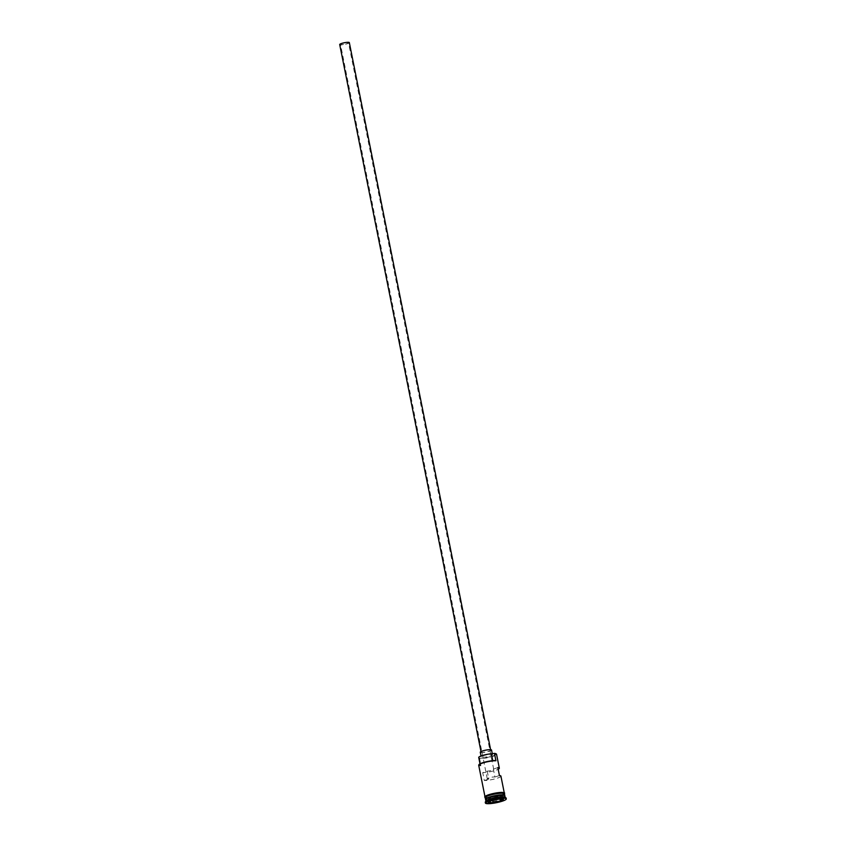 <?xml version="1.0" encoding="UTF-8"?>
<svg xmlns="http://www.w3.org/2000/svg" width="846" height="846" viewBox="0 0 846 846"><rect width="100%" height="100%" fill="white"/><g stroke="black" fill="none" stroke-linecap="round" stroke-linejoin="round"><path stroke-width="0.63" stroke-dasharray="4.23 3.17" d="M495.968 753.744A9.496 1.618 -11.3 0 1 490.775 756.588A9.496 1.618 -11.3 0 1 479.492 758.291A9.496 1.618 -11.3 0 1 479.354 758.291L479.301 758.693A9.824 1.671 168.7 0 0 490.204 757.138A9.824 1.671 168.7 0 0 496.549 754.251M341.35 44.616A4.093 0.698 -11.3 0 1 340.504 44.362A4.093 0.698 -11.3 0 1 343.148 43.157A4.093 0.698 -11.3 0 1 347.685 42.512A4.093 0.698 -11.3 0 1 348.531 42.755A4.093 0.698 -11.3 0 1 345.887 43.96A4.093 0.698 -11.3 0 1 341.35 44.616M487.211 771.14L488.787 779.06A4.093 0.698 -11.3 0 1 488.11 779.071A4.093 0.698 -11.3 0 1 487.264 778.817A4.093 0.698 -11.3 0 1 489.908 777.611A4.093 0.698 -11.3 0 1 494.445 776.966A4.093 0.698 -11.3 0 1 494.942 777.019L493.366 769.099A4.093 0.698 -11.3 0 1 493.704 769.3A4.093 0.698 -11.3 0 1 491.515 770.378A4.093 0.698 -11.3 0 1 487.211 771.14L482.717 772.631A9.824 1.671 168.7 0 0 498.188 769.268M349.335 42.596A4.917 0.835 -11.3 0 1 346.162 44.045A4.917 0.835 -11.3 0 1 340.716 44.827A4.917 0.835 -11.3 0 1 339.701 44.521M489.697 749.842A4.917 0.835 -11.3 0 1 490.722 750.148A4.917 0.835 -11.3 0 1 487.539 751.586A4.917 0.835 -11.3 0 1 482.093 752.369A4.917 0.835 -11.3 0 1 481.078 752.073A4.917 0.835 -11.3 0 1 484.25 750.624A4.917 0.835 -11.3 0 1 489.697 749.842M491.515 749.979A5.732 0.973 -11.3 0 1 487.814 751.671A5.732 0.973 -11.3 0 1 481.459 752.58A5.732 0.973 -11.3 0 1 480.274 752.231M491.283 754.389A5.732 0.973 -11.3 0 1 492.467 754.727A5.732 0.973 -11.3 0 1 488.766 756.419A5.732 0.973 -11.3 0 1 482.41 757.329A5.732 0.973 -11.3 0 1 481.226 756.98A5.732 0.973 -11.3 0 1 484.927 755.288A5.732 0.973 -11.3 0 1 491.283 754.389M485.593 799.724A9.824 1.671 168.7 0 0 487.624 800.327A9.824 1.671 168.7 0 0 498.516 798.772A9.824 1.671 168.7 0 0 504.872 795.875M485.646 799.47A9.824 1.671 168.7 0 0 487.529 799.851A9.824 1.671 168.7 0 0 497.755 798.455A9.824 1.671 168.7 0 0 504.713 795.663M485.995 801.003A9.824 1.671 168.7 0 0 485.911 801.31A9.824 1.671 168.7 0 0 487.941 801.902A9.824 1.671 168.7 0 0 498.833 800.348A9.824 1.671 168.7 0 0 505.178 797.461A9.824 1.671 168.7 0 0 504.977 797.207M485.266 802.262A10.649 1.808 168.7 0 0 487.465 802.907A10.649 1.808 168.7 0 0 499.267 801.225A10.649 1.808 168.7 0 0 506.141 798.085M500.917 776.089A9.824 1.671 -11.3 0 1 495.016 778.859A9.824 1.671 -11.3 0 1 484.303 780.541L482.717 772.631M487.053 797.471A9.824 1.671 168.7 0 0 497.945 795.917A9.824 1.671 168.7 0 0 504.301 793.03A9.824 1.671 168.7 0 0 502.26 792.427A9.824 1.671 168.7 0 0 491.367 793.992A9.824 1.671 168.7 0 0 485.022 796.879A9.824 1.671 168.7 0 0 487.053 797.471M479.301 758.693L480.782 765.408A9.496 1.618 -11.3 0 1 479.037 764.541M485.181 797.672A9.824 1.671 168.7 0 0 487.211 798.264A9.824 1.671 168.7 0 0 498.104 796.71A9.824 1.671 168.7 0 0 504.459 793.823M499.436 775.528L494.942 777.019M497.85 767.608L493.366 769.099M479.354 758.291A4.917 0.835 -11.3 0 0 479.492 758.027A4.917 0.835 -11.3 0 0 479.206 757.826L480.634 764.943A4.917 0.835 -11.3 0 1 480.919 765.154A4.917 0.835 -11.3 0 1 480.782 765.408M495.47 760.533A4.917 0.835 -11.3 0 1 492.795 760.914A8.27 1.406 -11.3 0 0 484.335 762.489A8.27 1.406 -11.3 0 0 480.158 764.604A8.27 1.406 -11.3 0 0 480.634 764.943M478.699 765.218A9.824 1.671 168.7 0 0 480.729 765.82M488.787 779.06L484.303 780.541M492.446 799.555L499.796 797.947L502.577 796.192L498.019 796.044L490.659 797.651L487.878 799.407L492.446 799.555L492.626 800.496M499.796 797.947L500.049 799.206M487.878 799.407L488.628 802.42M490.659 797.651L491.262 800.654L488.322 802.611M498.019 796.044L498.622 799.058L491.177 800.813M502.577 796.192L503.18 799.206L498.717 799.163M504.554 795.568A9.666 1.65 -11.3 0 1 504.671 795.748A9.666 1.65 -11.3 0 1 498.431 798.592A9.666 1.65 -11.3 0 1 487.719 800.126A9.666 1.65 -11.3 0 1 485.72 799.533A9.666 1.65 -11.3 0 1 485.752 799.322M485.689 799.396A9.666 1.65 168.7 0 0 487.687 799.967A9.666 1.65 168.7 0 0 498.347 798.444A9.666 1.65 168.7 0 0 504.65 795.61L502.799 795.282C498.231 794.891 486.164 798.095 485.932 799.184L485.689 799.396M502.323 792.406A9.909 1.692 -11.3 0 1 500.642 795.145A9.909 1.692 -11.3 0 1 486.989 797.492A9.909 1.692 -11.3 0 1 485.297 797.239M485.223 797.884A9.909 1.692 168.7 0 0 487.148 798.286A9.909 1.692 168.7 0 0 497.543 796.869A9.909 1.692 168.7 0 0 504.502 794.034M487.264 778.817L340.504 44.362M492.266 753.701L492.467 754.727M485.689 799.375L487.571 799.84C492.129 800.242 504.195 797.038 504.428 795.949L504.639 795.589M504.523 794.161L495.174 797.397L485.244 798.021M479.492 758.027L480.919 765.154M479.999 763.822L480.158 764.604M481.025 755.986L481.226 756.98M493.704 769.3L348.531 42.755"/><path stroke-width="1.27" d="M494.519 753.649L494.053 753.416A9.496 1.618 -11.3 0 1 494.201 753.416A9.496 1.618 -11.3 0 1 495.968 753.744L496.348 753.987A9.824 1.671 168.7 0 0 494.519 753.649L495.936 760.776A9.824 1.671 168.7 0 0 485.837 762.13A9.824 1.671 168.7 0 0 478.783 764.911A9.824 1.671 168.7 0 0 478.699 765.218L484.948 796.53M498.188 769.268A9.824 1.671 168.7 0 0 499.33 768.179L496.549 754.251A9.824 1.671 168.7 0 0 496.348 753.987M480.983 751.576L339.701 44.521A4.917 0.835 -11.3 0 1 342.873 43.083A4.917 0.835 -11.3 0 1 348.319 42.3A4.917 0.835 -11.3 0 1 349.335 42.596L490.617 749.651M481.025 755.986L480.274 752.231A5.732 0.973 -11.3 0 1 483.975 750.539A5.732 0.973 -11.3 0 1 490.331 749.641A5.732 0.973 -11.3 0 1 491.515 749.979L492.266 753.701M505.157 797.313L504.872 795.875A9.824 1.671 168.7 0 0 502.831 795.282A9.824 1.671 168.7 0 0 491.938 796.837A9.824 1.671 168.7 0 0 485.593 799.724L485.879 801.173M504.713 795.663A9.824 1.671 168.7 0 0 504.776 795.399A9.824 1.671 168.7 0 0 502.736 794.806A9.824 1.671 168.7 0 0 491.843 796.361A9.824 1.671 168.7 0 0 485.498 799.248A9.824 1.671 168.7 0 0 485.646 799.47M506.299 798.878L506.141 798.085A10.649 1.808 168.7 0 0 505.929 797.81L504.977 797.207A9.824 1.671 168.7 0 0 503.148 796.858A9.824 1.671 168.7 0 0 493.049 798.222A9.824 1.671 168.7 0 0 485.995 801.003L485.361 801.923A10.649 1.808 168.7 0 0 485.266 802.262L485.424 803.055A10.649 1.808 168.7 0 0 487.624 803.7A10.649 1.808 168.7 0 0 499.426 802.008A10.649 1.808 168.7 0 0 506.299 798.878A10.649 1.808 168.7 0 0 504.1 798.233A10.649 1.808 168.7 0 0 492.298 799.925A10.649 1.808 168.7 0 0 485.424 803.055M505.929 797.81A10.649 1.808 168.7 0 0 503.941 797.44A10.649 1.808 168.7 0 0 493.007 798.92A10.649 1.808 168.7 0 0 485.361 801.923M499.33 768.179A9.824 1.671 168.7 0 0 497.85 767.608L499.436 775.528A9.824 1.671 -11.3 0 1 500.917 776.089L504.227 792.681M504.776 795.399L504.459 793.823A9.824 1.671 168.7 0 0 502.418 793.22A9.824 1.671 168.7 0 0 491.526 794.775A9.824 1.671 168.7 0 0 485.181 797.672L485.498 799.248M478.783 764.911L479.037 764.541A9.496 1.618 -11.3 0 1 485.752 761.876A9.496 1.618 -11.3 0 1 495.47 760.533L495.936 760.776M498.717 799.163L503.402 799.322L500.536 801.12L493.007 802.769L488.322 802.611L491.177 800.813L498.717 799.163M494.053 753.416A4.917 0.835 -11.3 0 1 491.378 753.786L492.753 760.66M479.999 763.822L478.73 757.477A8.27 1.406 -11.3 0 1 482.907 755.362A8.27 1.406 -11.3 0 1 491.378 753.786M492.626 800.496L493.038 802.568L500.398 800.961L503.01 799.311M500.049 799.206L500.536 801.12M488.628 802.42L493.007 802.769M485.752 799.322A9.666 1.65 -11.3 0 1 492.531 796.551A9.666 1.65 -11.3 0 1 502.672 795.166A9.666 1.65 -11.3 0 1 504.554 795.568M504.639 795.589L504.65 795.61A9.666 1.65 168.7 0 0 504.639 795.589A9.666 1.65 168.7 0 0 502.64 795.007A9.666 1.65 168.7 0 0 491.928 796.541A9.666 1.65 168.7 0 0 485.689 799.375A9.666 1.65 168.7 0 0 485.689 799.396L485.689 799.375M504.502 794.034A9.909 1.692 168.7 0 0 502.482 793.199A9.909 1.692 168.7 0 0 490.923 794.923A9.909 1.692 168.7 0 0 485.223 797.884M485.297 797.239A9.909 1.692 -11.3 0 1 490.268 794.267A9.909 1.692 -11.3 0 1 502.323 792.406M485.244 798.021L484.695 796.869L486.281 795.684L494.318 793.294L502.418 792.395L504.586 792.892L504.523 794.161"/></g></svg>
